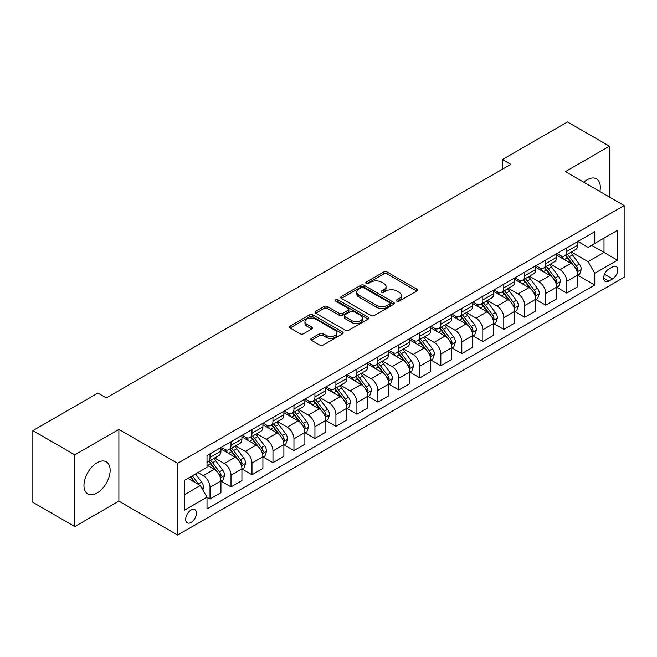 <?xml version="1.0" encoding="UTF-8"?>
<svg xmlns="http://www.w3.org/2000/svg" width="657" height="657" viewBox="0 0 657 657"><rect width="100%" height="100%" fill="white"/><g stroke="black" fill="none" stroke-linecap="round" stroke-linejoin="round"><path stroke-width="0.99" d="M396.91 301.128A1.634 0.944 0 0 0 399.218 301.128L416.727 291.018A2.332 1.347 0 0 0 417.409 290.065A2.332 1.347 0 0 0 416.727 289.113L387.063 271.99A2.332 1.347 0 0 0 383.77 271.99L366.261 282.099A1.634 0.944 0 0 0 365.785 282.765A1.634 0.944 0 0 0 366.261 283.43A1.634 0.944 0 0 0 368.569 283.43L370.835 282.124A7.457 4.303 0 0 1 381.38 282.124L383.852 283.553A7.457 4.303 0 0 1 386.037 286.592A7.457 4.303 0 0 1 383.852 289.638L381.586 290.944A1.634 0.944 0 0 0 381.109 291.609A1.634 0.944 0 0 0 381.586 292.275A1.634 0.944 0 0 0 383.893 292.275L386.16 290.969A7.457 4.303 0 0 1 396.705 290.969L399.177 292.398A7.457 4.303 0 0 1 401.361 295.445A7.457 4.303 0 0 1 399.177 298.483L396.91 299.789A1.634 0.944 0 0 0 396.434 300.463A1.634 0.944 0 0 0 396.91 301.128L396.91 299.789M97.055 492.988A18.519 10.693 120 0 0 109.152 476.67A18.519 10.693 120 0 0 106.319 461.838A18.519 10.693 120 0 0 97.055 462.75A18.519 10.693 120 0 0 84.958 479.068A18.519 10.693 120 0 0 87.8 493.908A18.519 10.693 120 0 0 97.055 492.988M599.866 191.516A18.519 10.693 120 0 0 596.482 178.844A18.519 10.693 120 0 0 587.218 179.755A18.519 10.693 120 0 0 583.81 182.252M191.064 522.455A7.597 4.385 120 0 0 196.024 515.761A7.597 4.385 120 0 0 194.858 509.668A7.597 4.385 120 0 0 191.064 510.046A7.597 4.385 120 0 0 186.095 516.739A7.597 4.385 120 0 0 187.261 522.832A7.597 4.385 120 0 0 191.064 522.455M311.434 338.388A2.332 1.347 0 0 0 310.753 339.341A2.332 1.347 0 0 0 311.434 340.293L319.754 345.097A2.332 1.347 0 0 0 323.055 345.097L342.494 333.871A2.332 1.347 0 0 0 343.176 332.918A2.332 1.347 0 0 0 342.494 331.974L312.839 314.851A2.332 1.347 0 0 0 309.537 314.851L290.098 326.069A2.332 1.347 0 0 0 289.417 327.022A2.332 1.347 0 0 0 290.098 327.974L300.15 333.781A2.332 1.347 0 0 0 303.444 333.781L311.763 328.976A2.332 1.347 0 0 0 312.445 328.024A2.332 1.347 0 0 0 311.763 327.071L306.778 324.197A6.233 3.597 0 0 1 304.955 321.651A6.233 3.597 0 0 1 308.806 318.325A6.233 3.597 0 0 1 315.598 319.105L335.119 330.381A6.233 3.597 0 0 1 336.951 332.918A6.233 3.597 0 0 1 333.099 336.244A6.233 3.597 0 0 1 326.307 335.464L323.055 333.584A2.332 1.347 0 0 0 319.754 333.584L311.434 338.388L311.434 340.293M118.884 429.415L74.816 454.849L32.85 430.622L32.85 502.342L74.816 526.569L118.884 501.127L177.636 535.053L177.636 463.333L118.884 429.415L118.884 501.127M609.458 197.059L609.458 146.174L565.398 171.617L624.15 205.534L177.636 463.333M609.458 146.174L567.492 121.947L502.449 159.503L502.449 169.194M32.85 430.622L97.901 393.067L106.294 397.912L510.842 164.349L502.449 159.503M371 315.516A2.332 1.347 0 0 0 374.293 315.516L393.74 304.29A2.332 1.347 0 0 0 394.422 303.337A2.332 1.347 0 0 0 393.74 302.384L364.077 285.261A2.332 1.347 0 0 0 360.783 285.261L341.344 296.488A2.332 1.347 0 0 0 340.663 297.44A2.332 1.347 0 0 0 341.344 298.393L371 315.516M336.31 301.481A1.634 0.944 0 0 1 337.961 301.711L337.961 299.773L368.117 317.175A2.332 1.347 0 0 1 368.799 318.128A2.332 1.347 0 0 1 368.117 319.08L348.67 330.307A2.332 1.347 0 0 1 345.377 330.307L315.721 313.184L315.721 311.278A2.332 1.347 0 0 0 315.04 312.231A2.332 1.347 0 0 0 315.721 313.184M315.721 311.278L324.041 306.474A2.332 1.347 0 0 1 327.334 306.474L339.365 313.422A2.332 1.347 0 0 0 342.658 313.422L348.177 310.235A2.332 1.347 0 0 0 348.859 309.283A2.332 1.347 0 0 0 348.177 308.33L335.653 301.103A1.634 0.944 0 0 1 335.177 300.438A1.634 0.944 0 0 1 336.187 299.567A1.634 0.944 0 0 1 337.961 299.773M612.57 266.89L608.875 269.017A7.358 4.246 120 0 0 604.07 275.505A7.358 4.246 120 0 0 605.196 281.401A7.358 4.246 120 0 0 608.875 281.04L612.57 278.905A7.358 4.246 120 0 0 617.375 272.417A7.358 4.246 120 0 0 616.25 266.52A7.358 4.246 120 0 0 612.57 266.89M177.636 535.053L624.15 277.254L624.15 205.534M577.905 241.448L588.056 247.311L594.774 243.435L594.774 231.707L207.012 455.58L207.012 467.308L184.346 480.39L184.346 510.243L207.012 497.16L207.012 508.888L594.774 285.007L594.774 273.279L588.056 261.65L571.368 252.017M594.774 243.435L617.432 230.352L617.432 260.197L594.774 273.279M74.816 454.849L74.816 526.569M591.587 245.275L604.005 252.444L604.005 238.105L617.432 230.352M588.056 261.65L604.005 252.444L617.432 260.197M184.346 494.737L200.295 485.523L187.869 478.353M207.012 497.25L210.026 499L210.026 487.272A9.494 5.486 -120 0 0 203.317 475.643L197.946 472.539M210.026 499L220.941 492.701L220.941 480.973A9.494 5.486 -120 0 0 214.223 469.344L207.012 465.172M221.195 481.211L231.009 486.886L231.009 475.159A9.494 5.486 -120 0 0 224.3 463.53L214.658 457.962M231.009 486.886L241.924 480.587L241.924 468.86A9.494 5.486 -120 0 0 235.206 457.231L220.941 448.994M242.178 469.098L251.992 474.773L251.992 463.045A9.494 5.486 -120 0 0 245.283 451.416L235.641 445.848M251.992 474.773L262.907 468.474L262.907 456.746A9.494 5.486 -120 0 0 256.189 445.109L241.924 436.872M263.161 456.985L272.975 462.659L272.975 450.932A9.494 5.486 -120 0 0 266.266 439.295L256.624 433.735M272.975 462.659L283.89 456.352L283.89 444.633A9.494 5.486 -120 0 0 277.172 432.996L262.907 424.759M284.144 444.871L293.958 450.538L293.958 438.81A9.494 5.486 -120 0 0 287.249 427.181L277.607 421.622M293.958 450.538L304.873 444.239L304.873 432.511A9.494 5.486 -120 0 0 298.155 420.882L283.89 412.645M305.127 432.758L314.941 438.424L314.941 426.697A9.494 5.486 -120 0 0 308.232 415.068L298.59 409.5M314.941 438.424L325.856 432.125L325.856 420.398A9.494 5.486 -120 0 0 319.138 408.769L304.873 400.532M326.11 420.644L335.924 426.311L335.924 414.583A9.494 5.486 -120 0 0 329.214 402.955L319.573 397.386M335.924 426.311L346.839 420.012L346.839 408.284A9.494 5.486 -120 0 0 340.121 396.656L325.856 388.418M347.093 408.531L356.907 414.197L356.907 402.47A9.494 5.486 -120 0 0 350.197 390.841L340.556 385.273M356.907 414.197L367.821 407.898L367.821 396.171A9.494 5.486 -120 0 0 361.104 384.542L346.839 376.305M368.076 396.417L377.89 402.084L377.89 390.357A9.494 5.486 -120 0 0 371.18 378.728L361.539 373.16M377.89 402.084L388.804 395.785L388.804 384.058A9.494 5.486 -120 0 0 382.087 372.429L367.821 364.192M389.059 384.296L398.873 389.971L398.873 378.243A9.494 5.486 -120 0 0 392.163 366.614L382.522 361.046M398.873 389.971L409.787 383.672L409.787 371.944A9.494 5.486 -120 0 0 403.07 360.315L388.804 352.078M410.042 372.182L419.856 377.857L419.856 366.13A9.494 5.486 -120 0 0 413.146 354.501L403.505 348.933M419.856 377.857L430.77 371.558L430.77 359.831A9.494 5.486 -120 0 0 424.052 348.202L409.787 339.956M431.025 360.069L440.839 365.744L440.839 354.016A9.494 5.486 -120 0 0 434.129 342.379L424.488 336.819M440.839 365.744L451.753 359.436L451.753 347.717A9.494 5.486 -120 0 0 445.035 336.08L430.77 327.843M452.008 347.955L461.822 353.622L461.822 341.903A9.494 5.486 -120 0 0 455.112 330.266L445.471 324.706M461.822 353.622L472.736 347.323L472.736 335.596A9.494 5.486 -120 0 0 466.018 323.967L451.753 315.73M472.991 335.842L482.805 341.509L482.805 329.781A9.494 5.486 -120 0 0 476.095 318.152L466.454 312.592M482.805 341.509L493.719 335.21L493.719 323.482A9.494 5.486 -120 0 0 487.001 311.853L472.736 303.616M493.974 323.729L503.788 329.395L503.788 317.668A9.494 5.486 -120 0 0 497.078 306.039L487.437 300.471M503.788 329.395L514.702 323.096L514.702 311.369A9.494 5.486 -120 0 0 507.992 299.74L493.719 291.503M514.957 311.615L524.779 317.282L524.779 305.554A9.494 5.486 -120 0 0 518.061 293.925L508.419 288.357M524.779 317.282L535.685 310.983L535.685 299.255A9.494 5.486 -120 0 0 528.975 287.626L514.702 279.389M535.94 299.502L545.762 305.168L545.762 293.441A9.494 5.486 -120 0 0 539.044 281.812L529.402 276.244M545.762 305.168L556.668 298.869L556.668 287.142A9.494 5.486 -120 0 0 549.958 275.513L535.685 267.276M556.922 287.38L566.745 293.055L566.745 281.327A9.494 5.486 -120 0 0 560.027 269.698L550.385 264.13M566.745 293.055L577.651 286.756L577.651 275.028A9.494 5.486 -120 0 0 570.941 263.4L556.668 255.162M556.922 253.561L560.027 255.351A9.494 5.486 -120 0 0 564.774 255.819A9.494 5.486 -120 0 0 566.745 251.475L566.745 247.894M535.94 265.674L539.044 267.465A9.494 5.486 -120 0 0 543.791 267.941A9.494 5.486 -120 0 0 545.762 263.588L545.762 260.008M514.957 277.788L518.061 279.578A9.494 5.486 -120 0 0 522.808 280.054A9.494 5.486 -120 0 0 524.779 275.702L524.779 272.121M493.974 289.901L497.078 291.7A9.494 5.486 -120 0 0 501.825 292.168A9.494 5.486 -120 0 0 503.788 287.823L503.788 284.235M472.991 302.015L476.095 303.813A9.494 5.486 -120 0 0 480.842 304.281A9.494 5.486 -120 0 0 482.805 299.937L482.805 296.348M452.008 314.128L455.112 315.927A9.494 5.486 -120 0 0 459.859 316.395A9.494 5.486 -120 0 0 461.822 312.05L461.822 308.462M431.025 326.25L434.129 328.04A9.494 5.486 -120 0 0 438.876 328.508A9.494 5.486 -120 0 0 440.839 324.164L440.839 320.575M410.042 338.363L413.146 340.154A9.494 5.486 -120 0 0 417.893 340.622A9.494 5.486 -120 0 0 419.856 336.277L419.856 332.688M389.059 350.477L392.163 352.267A9.494 5.486 -120 0 0 396.91 352.735A9.494 5.486 -120 0 0 398.873 348.391L398.873 344.802M368.076 362.59L371.18 364.38A9.494 5.486 -120 0 0 375.927 364.857A9.494 5.486 -120 0 0 377.89 360.504L377.89 356.923M347.093 374.704L350.197 376.494A9.494 5.486 -120 0 0 354.944 376.97A9.494 5.486 -120 0 0 356.907 372.618L356.907 369.037M326.11 386.817L329.214 388.615A9.494 5.486 -120 0 0 333.961 389.084A9.494 5.486 -120 0 0 335.924 384.731L335.924 381.15M305.127 398.93L308.232 400.729A9.494 5.486 -120 0 0 312.978 401.197A9.494 5.486 -120 0 0 314.941 396.853L314.941 393.264M284.144 411.044L287.249 412.842A9.494 5.486 -120 0 0 291.995 413.31A9.494 5.486 -120 0 0 293.958 408.966L293.958 405.377M263.161 423.165L266.266 424.956A9.494 5.486 -120 0 0 271.012 425.424A9.494 5.486 -120 0 0 272.975 421.08L272.975 417.491M242.178 435.279L245.283 437.069A9.494 5.486 -120 0 0 250.03 437.537A9.494 5.486 -120 0 0 251.992 433.193L251.992 429.604M221.195 447.392L224.3 449.183A9.494 5.486 -120 0 0 229.047 449.651A9.494 5.486 -120 0 0 231.009 445.306L231.009 441.718M577.905 275.267L594.774 285.007M564.774 255.819L575.688 249.52A9.494 5.486 -120 0 0 577.651 245.176L577.651 241.587M543.791 267.941L554.705 261.642A9.494 5.486 -120 0 0 556.668 257.289L556.668 253.709M522.808 280.054L533.722 273.755A9.494 5.486 -120 0 0 535.685 269.403L535.685 265.822M501.825 292.168L512.739 285.869A9.494 5.486 -120 0 0 514.702 281.516L514.702 277.936M480.842 304.281L491.756 297.982A9.494 5.486 -120 0 0 493.719 293.638L493.719 290.049M459.859 316.395L470.773 310.096A9.494 5.486 -120 0 0 472.736 305.751L472.736 302.163M438.876 328.508L449.79 322.209A9.494 5.486 -120 0 0 451.753 317.865L451.753 314.276M417.893 340.622L428.807 334.323A9.494 5.486 -120 0 0 430.77 329.978L430.77 326.389M396.91 352.735L407.825 346.436A9.494 5.486 -120 0 0 409.787 342.092L409.787 338.503M375.927 364.857L386.842 358.55A9.494 5.486 -120 0 0 388.804 354.205L388.804 350.624M354.944 376.97L365.859 370.671A9.494 5.486 -120 0 0 367.821 366.319L367.821 362.738M333.961 389.084L344.876 382.785A9.494 5.486 -120 0 0 346.839 378.432L346.839 374.851M312.978 401.197L323.893 394.898A9.494 5.486 -120 0 0 325.856 390.554L325.856 386.965M291.995 413.31L302.91 407.012A9.494 5.486 -120 0 0 304.873 402.667L304.873 399.078M271.012 425.424L281.927 419.125A9.494 5.486 -120 0 0 283.89 414.781L283.89 411.192M250.03 437.537L260.944 431.238A9.494 5.486 -120 0 0 262.907 426.894L262.907 423.305M229.047 449.651L239.961 443.352A9.494 5.486 -120 0 0 241.924 439.007L241.924 435.419M207.012 462.15A9.494 5.486 -120 0 0 208.064 461.764L218.978 455.465A9.494 5.486 -120 0 0 220.941 451.121L220.941 447.532M208.064 461.764A9.494 5.486 -120 0 0 210.026 457.42L210.026 453.839M200.295 485.523L207.012 497.16M397.559 301.358L399.177 300.421A7.457 4.303 0 0 0 401.361 297.383L401.361 295.445M386.037 286.592L386.037 288.53A7.457 4.303 0 0 1 383.852 291.577L382.234 292.505M416.694 291.035L387.063 273.928A2.332 1.347 0 0 0 383.77 273.928L366.918 283.66M393.707 304.306L364.077 287.199A2.332 1.347 0 0 0 360.783 287.199L341.369 298.409L341.344 296.488M389.617 304.002A1.634 0.944 0 0 0 390.094 303.337A1.634 0.944 0 0 0 389.617 302.672L363.584 287.643A1.634 0.944 0 0 0 361.276 287.643L358.886 289.023A7.457 4.303 0 0 0 356.702 292.061A7.457 4.303 0 0 0 358.886 295.108L376.683 305.382A7.457 4.303 0 0 0 387.228 305.382L389.617 304.002L389.617 305.94A1.634 0.944 0 0 0 390.094 305.275L390.094 303.337M356.702 292.061L356.702 293.999A7.457 4.303 0 0 0 358.886 297.046L358.886 295.108M389.617 305.94L387.228 307.32A7.457 4.303 0 0 1 376.683 307.32L358.886 297.046M315.754 313.2L324.041 308.412L324.041 306.474M348.859 309.283L348.859 311.221A2.332 1.347 0 0 1 348.177 312.174L342.658 315.36A2.332 1.347 0 0 1 339.365 315.36L327.334 308.412A2.332 1.347 0 0 0 324.041 308.412M337.961 301.711L368.084 319.097M351.848 320.624A6.233 3.597 0 0 0 358.64 321.404A6.233 3.597 0 0 0 362.483 318.078A6.233 3.597 0 0 0 360.66 315.541L353.778 311.566A2.332 1.347 0 0 0 350.485 311.566L344.966 314.752A2.332 1.347 0 0 0 344.284 315.705A2.332 1.347 0 0 0 344.966 316.658L351.848 320.624L351.848 322.562A6.233 3.597 0 0 0 358.64 323.343A6.233 3.597 0 0 0 362.483 320.016L362.483 318.078M344.284 315.705L344.284 317.643A2.332 1.347 0 0 0 344.966 318.596L344.966 316.658M351.848 322.562L344.966 318.596M336.951 332.918L336.951 334.856A6.233 3.597 0 0 1 333.099 338.183A6.233 3.597 0 0 1 326.307 337.402L323.055 335.53A2.332 1.347 0 0 0 319.754 335.53L311.467 340.31M304.955 321.651L304.955 323.589A6.233 3.597 0 0 0 306.778 326.135L306.778 324.197M311.763 327.071L311.763 328.976L306.778 326.135M342.461 333.887L312.839 316.789A2.332 1.347 0 0 0 309.537 316.789L290.131 327.991M577.651 275.414L579.663 274.248L581.346 269.403A6.291 3.63 -120 0 0 579.334 264.048L572.477 254.891A18.158 10.487 -120 0 0 570.498 252.518M563.673 259.203A18.158 10.487 -120 0 0 559.953 255.31M577.076 271.563L577.946 269.674A6.291 3.63 -120 0 0 576.148 265.888L569.291 256.731A18.158 10.487 -120 0 0 567.303 254.358M565.62 255.335A15.078 8.705 60 0 1 568.091 258.152L573.898 265.896M565.291 255.524A18.158 10.487 60 0 1 567.27 257.897L571.836 263.983M556.668 287.528L558.68 286.37L560.364 281.516A6.291 3.63 -120 0 0 558.351 276.162L551.494 267.005A18.158 10.487 -120 0 0 549.515 264.631M542.69 271.316A18.158 10.487 -120 0 0 538.97 267.424M556.093 283.676L556.964 281.787A6.291 3.63 -120 0 0 555.165 278.001L548.308 268.853A18.158 10.487 -120 0 0 546.32 266.479M544.637 267.448A15.078 8.705 60 0 1 547.109 270.265L552.915 278.01M544.308 267.637A18.158 10.487 60 0 1 546.287 270.011L550.853 276.096M535.685 299.641L537.697 298.483L539.381 293.638A6.291 3.63 -120 0 0 537.369 288.275L530.511 279.118A18.158 10.487 -120 0 0 528.532 276.745M521.707 283.43A18.158 10.487 -120 0 0 517.987 279.545M535.11 295.79L535.981 293.901A6.291 3.63 -120 0 0 534.182 290.123L527.325 280.966A18.158 10.487 -120 0 0 525.337 278.593M523.654 279.562A15.078 8.705 60 0 1 526.126 282.379L531.932 290.131M523.325 279.751A18.158 10.487 60 0 1 525.304 282.124L529.871 288.209M514.702 311.755L516.714 310.597L518.398 305.751A6.291 3.63 -120 0 0 516.386 300.389L509.528 291.24A18.158 10.487 -120 0 0 507.549 288.866M500.724 295.551A18.158 10.487 -120 0 0 497.004 291.659M514.127 307.903L514.998 306.014A6.291 3.63 -120 0 0 513.199 302.236L506.342 293.079A18.158 10.487 -120 0 0 504.354 290.706M502.671 291.683A15.078 8.705 60 0 1 505.143 294.492L510.949 302.245M502.342 291.864A18.158 10.487 60 0 1 504.321 294.237L508.888 300.331M493.719 323.876L495.731 322.71L497.415 317.865A6.291 3.63 -120 0 0 495.403 312.51L488.545 303.353A18.158 10.487 -120 0 0 486.566 300.98M479.741 307.665A18.158 10.487 -120 0 0 476.021 303.772M493.144 320.016L494.015 318.128A6.291 3.63 -120 0 0 492.216 314.35L485.359 305.193A18.158 10.487 -120 0 0 483.371 302.82M481.688 303.797A15.078 8.705 60 0 1 484.16 306.605L489.966 314.358M481.359 303.986A18.158 10.487 60 0 1 483.338 306.351L487.905 312.445M472.736 335.99L474.748 334.824L476.432 329.978A6.291 3.63 -120 0 0 474.42 324.624L467.562 315.467A18.158 10.487 -120 0 0 465.583 313.093M458.758 319.778A18.158 10.487 -120 0 0 455.038 315.886M472.161 332.13L473.032 330.249A6.291 3.63 -120 0 0 471.233 326.463L464.376 317.306A18.158 10.487 -120 0 0 462.388 314.933M460.705 315.91A15.078 8.705 60 0 1 463.177 318.719L468.983 326.472M460.376 316.099A18.158 10.487 60 0 1 462.356 318.473L466.922 324.558M451.753 348.103L453.765 346.937L455.449 342.092A6.291 3.63 -120 0 0 453.437 336.737L446.579 327.58A18.158 10.487 -120 0 0 444.6 325.207M437.776 331.892A18.158 10.487 -120 0 0 434.055 327.999M451.178 344.252L452.049 342.363A6.291 3.63 -120 0 0 450.25 338.577L443.393 329.42A18.158 10.487 -120 0 0 441.405 327.046M439.722 328.024A15.078 8.705 60 0 1 442.194 330.841L448 338.585M439.393 328.213A18.158 10.487 60 0 1 441.373 330.586L445.939 336.671M430.77 360.217L432.782 359.05L434.466 354.205A6.291 3.63 -120 0 0 432.454 348.851L425.596 339.694A18.158 10.487 -120 0 0 423.617 337.32M416.793 344.005A18.158 10.487 -120 0 0 413.072 340.112M430.195 356.365L431.066 354.476A6.291 3.63 -120 0 0 429.267 350.69L422.41 341.533A18.158 10.487 -120 0 0 420.423 339.16M418.739 340.137A15.078 8.705 60 0 1 421.211 342.954L427.017 350.698M418.41 340.326A18.158 10.487 60 0 1 420.39 342.699L424.956 348.785M409.787 372.33L411.799 371.164L413.483 366.319A6.291 3.63 -120 0 0 411.471 360.964L404.613 351.807A18.158 10.487 -120 0 0 402.634 349.434M395.81 356.119A18.158 10.487 -120 0 0 392.089 352.226M409.212 368.478L410.083 366.59A6.291 3.63 -120 0 0 408.284 362.804L401.427 353.647A18.158 10.487 -120 0 0 399.44 351.273M397.756 352.251A15.078 8.705 60 0 1 400.228 355.067L406.034 362.812M397.428 352.439A18.158 10.487 60 0 1 399.407 354.813L403.973 360.898M388.804 384.444L390.816 383.286L392.5 378.432A6.291 3.63 -120 0 0 390.488 373.077L383.631 363.921A18.158 10.487 -120 0 0 381.651 361.547M374.827 368.232A18.158 10.487 -120 0 0 371.106 364.339M388.23 380.592L389.1 378.703A6.291 3.63 -120 0 0 387.302 374.917L380.444 365.76A18.158 10.487 -120 0 0 378.457 363.395M376.773 364.364A15.078 8.705 60 0 1 379.245 367.181L385.051 374.925M376.445 364.553A18.158 10.487 60 0 1 378.424 366.926L382.99 373.012M367.821 396.557L369.834 395.399L371.517 390.554A6.291 3.63 -120 0 0 369.505 385.191L362.648 376.034A18.158 10.487 -120 0 0 360.668 373.661M353.844 380.346A18.158 10.487 -120 0 0 350.124 376.461M367.247 392.705L368.117 390.816A6.291 3.63 -120 0 0 366.319 387.03L359.461 377.882A18.158 10.487 -120 0 0 357.474 375.508M355.79 376.477A15.078 8.705 60 0 1 358.262 379.294L364.068 387.039M355.462 376.666A18.158 10.487 60 0 1 357.441 379.04L362.007 385.125M346.839 408.67L348.851 407.512L350.534 402.667A6.291 3.63 -120 0 0 348.522 397.304L341.665 388.147A18.158 10.487 -120 0 0 339.685 385.782M332.861 392.459A18.158 10.487 -120 0 0 329.141 388.574M346.264 404.819L347.134 402.93A6.291 3.63 -120 0 0 345.336 399.152L338.478 389.995A18.158 10.487 -120 0 0 336.491 387.622M334.807 388.599A15.078 8.705 60 0 1 337.279 391.408L343.085 399.16M334.479 388.78A18.158 10.487 60 0 1 336.458 391.153L341.024 397.247M325.856 420.784L327.868 419.626L329.551 414.781A6.291 3.63 -120 0 0 327.539 409.418L320.682 400.269A18.158 10.487 -120 0 0 318.702 397.896M311.878 404.581A18.158 10.487 -120 0 0 308.158 400.688M325.281 416.932L326.151 415.043A6.291 3.63 -120 0 0 324.353 411.266L317.495 402.109A18.158 10.487 -120 0 0 315.508 399.735M313.824 400.713A15.078 8.705 60 0 1 316.296 403.521L322.102 411.274M313.496 400.893A18.158 10.487 60 0 1 315.475 403.267L320.041 409.36M304.873 432.906L306.885 431.739L308.568 426.894A6.291 3.63 -120 0 0 306.556 421.539L299.699 412.382A18.158 10.487 -120 0 0 297.72 410.009M290.895 416.694A18.158 10.487 -120 0 0 287.175 412.801M304.298 429.046L305.168 427.165A6.291 3.63 -120 0 0 303.37 423.379L296.512 414.222A18.158 10.487 -120 0 0 294.525 411.849M292.841 412.826A15.078 8.705 60 0 1 295.313 415.635L301.12 423.387M292.513 413.015A18.158 10.487 60 0 1 294.492 415.388L299.058 421.474M283.89 445.019L285.902 443.853L287.585 439.007A6.291 3.63 -120 0 0 285.573 433.653L278.716 424.496A18.158 10.487 -120 0 0 276.737 422.123M269.912 428.807A18.158 10.487 -120 0 0 266.192 424.915M283.315 441.167L284.185 439.278A6.291 3.63 -120 0 0 282.387 435.492L275.529 426.336A18.158 10.487 -120 0 0 273.542 423.962M271.858 424.939A15.078 8.705 60 0 1 274.33 427.748L280.137 435.501M271.53 425.128A18.158 10.487 60 0 1 273.509 427.502L278.075 433.587M262.907 457.132L264.919 455.966L266.602 451.121A6.291 3.63 -120 0 0 264.59 445.766L257.733 436.609A18.158 10.487 -120 0 0 255.754 434.236M248.929 440.921A18.158 10.487 -120 0 0 245.209 437.028M262.332 453.281L263.202 451.392A6.291 3.63 -120 0 0 261.404 447.606L254.546 438.449A18.158 10.487 -120 0 0 252.559 436.076M250.875 437.053A15.078 8.705 60 0 1 253.347 439.87L259.154 447.614M250.547 437.242A18.158 10.487 60 0 1 252.526 439.615L257.092 445.701M241.924 469.246L243.936 468.08L245.619 463.234A6.291 3.63 -120 0 0 243.607 457.88L236.75 448.723A18.158 10.487 -120 0 0 234.771 446.349M227.946 453.034A18.158 10.487 -120 0 0 224.226 449.142M241.349 465.394L242.219 463.505A6.291 3.63 -120 0 0 240.421 459.719L233.564 450.562A18.158 10.487 -120 0 0 231.576 448.189M229.893 449.166A15.078 8.705 60 0 1 232.364 451.983L238.171 459.728M229.564 449.355A18.158 10.487 60 0 1 231.543 451.729L236.109 457.814M220.941 481.359L222.953 480.193L224.637 475.348A6.291 3.63 -120 0 0 222.624 469.993L215.767 460.836A18.158 10.487 -120 0 0 213.788 458.463M220.366 477.508L221.237 475.619A6.291 3.63 -120 0 0 219.438 471.833L212.581 462.676A18.158 10.487 -120 0 0 210.593 460.302M208.91 461.28A15.078 8.705 60 0 1 211.382 464.097L217.188 471.841M208.581 461.469A18.158 10.487 60 0 1 210.56 463.842L215.126 469.927M202.816 489.892L203.654 487.461A6.291 3.63 -120 0 0 201.642 482.107L195.523 473.935M199.022 484.792A6.291 3.63 -120 0 0 198.455 483.946L192.337 475.783M190.76 476.686L195.154 482.558M190.316 476.941L194.045 481.918M203.317 475.643L214.223 469.344M224.3 463.53L235.206 457.231M245.283 451.416L256.189 445.109M266.266 439.295L277.172 432.996M287.249 427.181L298.155 420.882M308.232 415.068L319.138 408.769M329.214 402.955L340.121 396.656M350.197 390.841L361.104 384.542M371.18 378.728L382.087 372.429M392.163 366.614L403.07 360.315M413.146 354.501L424.052 348.202M434.129 342.379L445.035 336.08M455.112 330.266L466.018 323.967M476.095 318.152L487.001 311.853M497.078 306.039L507.992 299.74M518.061 293.925L528.975 287.626M539.044 281.812L549.958 275.513M560.027 269.698L570.941 263.4M566.745 251.475L577.651 245.176M566.745 281.327L577.651 275.028M545.762 293.441L556.668 287.142M545.762 263.588L556.668 257.289M524.779 305.554L535.685 299.255M524.779 275.702L535.685 269.403M503.788 317.668L514.702 311.369M503.788 287.823L514.702 281.516M482.805 329.781L493.719 323.482M482.805 299.937L493.719 293.638M461.822 341.903L472.736 335.596M461.822 312.05L472.736 305.751M440.839 354.016L451.753 347.717M440.839 324.164L451.753 317.865M419.856 366.13L430.77 359.831M419.856 336.277L430.77 329.978M398.873 378.243L409.787 371.944M398.873 348.391L409.787 342.092M377.89 390.357L388.804 384.058M377.89 360.504L388.804 354.205M356.907 402.47L367.821 396.171M356.907 372.618L367.821 366.319M335.924 414.583L346.839 408.284M335.924 384.731L346.839 378.432M314.941 426.697L325.856 420.398M314.941 396.853L325.856 390.554M293.958 438.81L304.873 432.511M293.958 408.966L304.873 402.667M272.975 450.932L283.89 444.633M272.975 421.08L283.89 414.781M251.992 463.045L262.907 456.746M251.992 433.193L262.907 426.894M231.009 475.159L241.924 468.86M231.009 445.306L241.924 439.007M210.026 487.272L220.941 480.973M210.026 457.42L220.941 451.121M604.514 274.256L612.57 278.905M603.668 278.034L608.875 281.04M399.177 300.421L399.177 298.483M381.586 292.275L381.586 290.944M383.852 291.577L383.852 289.638M366.261 283.43L366.261 282.099M383.77 273.928L383.77 271.99M387.063 273.928L387.063 271.99M416.727 291.018L416.727 289.113M360.783 287.199L360.783 285.261M364.077 287.199L364.077 285.261M393.74 304.29L393.74 302.384M376.683 307.32L376.683 305.382M387.228 307.32L387.228 305.382M327.334 308.412L327.334 306.474M339.365 315.36L339.365 313.422M342.658 315.36L342.658 313.422M348.177 312.174L348.177 310.235M368.117 319.08L368.117 317.175M319.754 335.53L319.754 333.584M323.055 335.53L323.055 333.584M326.307 337.402L326.307 335.464M290.098 327.974L290.098 326.069M309.537 316.789L309.537 314.851M312.839 316.789L312.839 314.851M342.494 333.871L342.494 331.974M577.183 271.908L581.305 269.526M569.291 256.731L572.477 254.891M564.338 259.589L567.27 257.897M576.148 265.888L579.334 264.048M575.647 268.343L577.946 269.674M556.2 284.021L560.322 281.639M548.308 268.853L551.494 267.005M543.355 271.702L546.287 270.011M555.165 278.001L558.351 276.162M554.664 280.465L556.964 281.787M535.217 296.135L539.34 293.753M527.325 280.966L530.511 279.118M522.372 283.816L525.304 282.124M534.182 290.123L537.369 288.275M533.681 292.579L535.981 293.901M514.234 308.248L518.357 305.875M506.342 293.079L509.528 291.24M501.39 295.929L504.321 294.237M513.199 302.236L516.386 300.389M512.698 304.692L514.998 306.014M493.251 320.361L497.374 317.988M485.359 305.193L488.545 303.353M480.407 308.051L483.338 306.351M492.216 314.35L495.403 312.51M491.715 316.805L494.015 318.128M472.268 332.475L476.391 330.101M464.376 317.306L467.562 315.467M459.424 320.164L462.356 318.473M471.233 326.463L474.42 324.624M470.732 328.919L473.032 330.249M451.285 344.597L455.408 342.215M443.393 329.42L446.579 327.58M438.441 332.278L441.373 330.586M450.25 338.577L453.437 336.737M449.749 341.032L452.049 342.363M430.302 356.71L434.425 354.328M422.41 341.533L425.596 339.694M417.458 344.391L420.39 342.699M429.267 350.69L432.454 348.851M428.766 353.146L431.066 354.476M409.319 368.823L413.442 366.442M401.427 353.647L404.613 351.807M396.475 356.505L399.407 354.813M408.284 362.804L411.471 360.964M407.783 365.259L410.083 366.59M388.336 380.937L392.459 378.555M380.444 365.76L383.631 363.921M375.492 368.618L378.424 366.926M387.302 374.917L390.488 373.077M386.801 377.373L389.1 378.703M367.353 393.05L371.476 390.669M359.461 377.882L362.648 376.034M354.509 380.732L357.441 379.04M366.319 387.03L369.505 385.191M365.818 389.494L368.117 390.816M346.37 405.164L350.493 402.782M338.478 389.995L341.665 388.147M333.526 392.845L336.458 391.153M345.336 399.152L348.522 397.304M344.835 401.608L347.134 402.93M325.387 417.277L329.51 414.904M317.495 402.109L320.682 400.269M312.543 404.967L315.475 403.267M324.353 411.266L327.539 409.418M323.852 413.721L326.151 415.043M304.405 429.391L308.527 427.017M296.512 414.222L299.699 412.382M291.56 417.08L294.492 415.388M303.37 423.379L306.556 421.539M302.869 425.835L305.168 427.165M283.422 441.512L287.544 439.131M275.529 426.336L278.716 424.496M270.577 429.193L273.509 427.502M282.387 435.492L285.573 433.653M281.886 437.948L284.185 439.278M262.439 453.626L266.561 451.244M254.546 438.449L257.733 436.609M249.594 441.307L252.526 439.615M261.404 447.606L264.59 445.766M260.903 450.061L263.202 451.392M241.456 465.739L245.578 463.357M233.564 450.562L236.75 448.723M228.611 453.42L231.543 451.729M240.421 459.719L243.607 457.88M239.92 462.175L242.219 463.505M220.473 477.853L224.595 475.471M212.581 462.676L215.767 460.836M207.628 465.534L210.56 463.842M219.438 471.833L222.624 469.993M218.937 474.288L221.237 475.619M202.011 488.504L203.613 487.584M198.455 483.946L201.642 482.107"/></g></svg>

